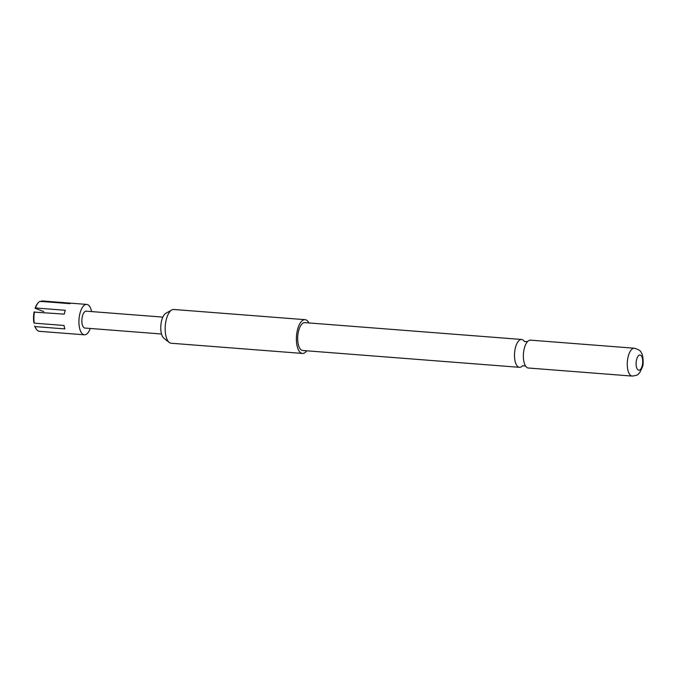<?xml version="1.0" encoding="UTF-8"?>
<svg xmlns="http://www.w3.org/2000/svg" width="677" height="677" viewBox="0 0 677 677"><rect width="100%" height="100%" fill="white"/><g stroke="black" fill="none" stroke-linecap="round" stroke-linejoin="round"><path stroke-width="1.02" d="M524.328 341.335A13.972 5.983 94.4 0 0 521.637 339.465A13.972 5.983 94.4 0 0 515.451 347.631A13.972 5.983 94.4 0 0 519.471 367.323A13.972 5.983 94.4 0 0 522.424 365.885M306.74 350.804A16.933 7.252 -85.6 0 1 302.424 353.436L171.205 343.247A16.933 7.252 -85.6 0 1 169.275 342.452L163.919 338.263A13.024 5.577 -85.6 0 1 161.659 320.517A13.024 5.577 -85.6 0 1 165.857 313.282L171.797 309.964A16.933 7.252 -85.6 0 1 173.828 309.474L305.048 319.671A16.933 7.252 -85.6 0 1 307.713 321.169A16.933 7.252 -85.6 0 1 308.907 322.937M169.275 342.452A16.933 7.252 -85.6 0 1 168.539 341.75A16.933 7.252 -85.6 0 1 166.33 319.383A16.933 7.252 -85.6 0 1 171.797 309.964M302.424 353.436A16.933 7.252 -85.6 0 1 299.759 351.938A16.933 7.252 -85.6 0 1 296.898 332.712A16.933 7.252 -85.6 0 1 305.048 319.671M632.242 376.082L528.339 368.009A13.972 5.983 -85.6 0 1 525.496 365.91A13.972 5.983 -85.6 0 1 524.32 348.325A13.972 5.983 -85.6 0 1 527.366 341.792A13.972 5.983 -85.6 0 1 530.497 340.15L634.4 348.223A13.972 5.983 -85.6 0 0 628.222 356.39A13.972 5.983 -85.6 0 0 632.242 376.082C636.177 375.498 638.123 374.889 638.089 374.263L639.773 372.587L642.507 366.816C643.768 364.514 643.125 354.299 641.331 352.869C641.068 351.092 638.758 349.544 634.4 348.223M642.194 365.766A7.625 3.267 -85.6 0 1 637.624 369.549A7.625 3.267 -85.6 0 1 636.634 359.487A7.625 3.267 -85.6 0 1 641.204 355.696A7.625 3.267 -85.6 0 1 642.194 365.766M519.471 367.323L302.653 350.483A13.972 5.983 -85.6 0 1 298.642 330.799A13.972 5.983 -85.6 0 1 304.819 322.624L521.637 339.465M36.406 329.25L35.873 328.463A14.395 6.169 94.4 0 1 34.688 326.035L35.128 326.593A15.241 6.533 94.4 0 0 36.406 329.25A15.241 6.533 94.4 0 0 36.947 329.961A15.241 6.533 94.4 0 0 39.291 331.307L69.046 333.617A15.241 6.533 -85.6 0 0 69.105 333.617L84.363 334.802A15.241 6.533 94.4 0 0 90.303 328.472M91.615 311.581A15.241 6.533 94.4 0 0 89.127 305.759A15.241 6.533 94.4 0 0 86.724 304.413A15.241 6.533 94.4 0 0 79.387 316.151A15.241 6.533 94.4 0 0 81.959 333.456A15.241 6.533 94.4 0 0 84.363 334.802M38.479 302.492A15.241 6.533 94.4 0 0 35.517 307.967L35.069 308.263A14.395 6.169 94.4 0 1 37.836 303.186L38.479 302.492A15.241 6.533 94.4 0 1 39.926 301.333L69.68 303.643A15.241 6.533 -85.6 0 1 71.466 303.228A15.241 6.533 -85.6 0 1 71.517 303.228L41.762 300.918L40.984 301.705M34.519 311.818A15.241 6.533 94.4 0 0 34.282 323.157L33.85 322.607A14.395 6.169 94.4 0 1 34.07 312.105L64.273 314.128A15.241 6.533 -85.6 0 1 65.271 310.278L35.517 307.967M35.128 326.593L64.874 328.904A15.241 6.533 -85.6 0 1 64.036 325.468L34.282 323.157M162.844 317.115L86.199 311.166A8.471 3.63 94.4 0 0 82.12 317.682A8.471 3.63 94.4 0 0 83.55 327.304A8.471 3.63 94.4 0 0 84.887 328.049L161.532 334.006M35.069 308.263L43.751 311.606M522.602 365.682L525.682 366.172M524.48 341.563L527.595 341.555M71.466 303.228L86.724 304.413"/></g></svg>
